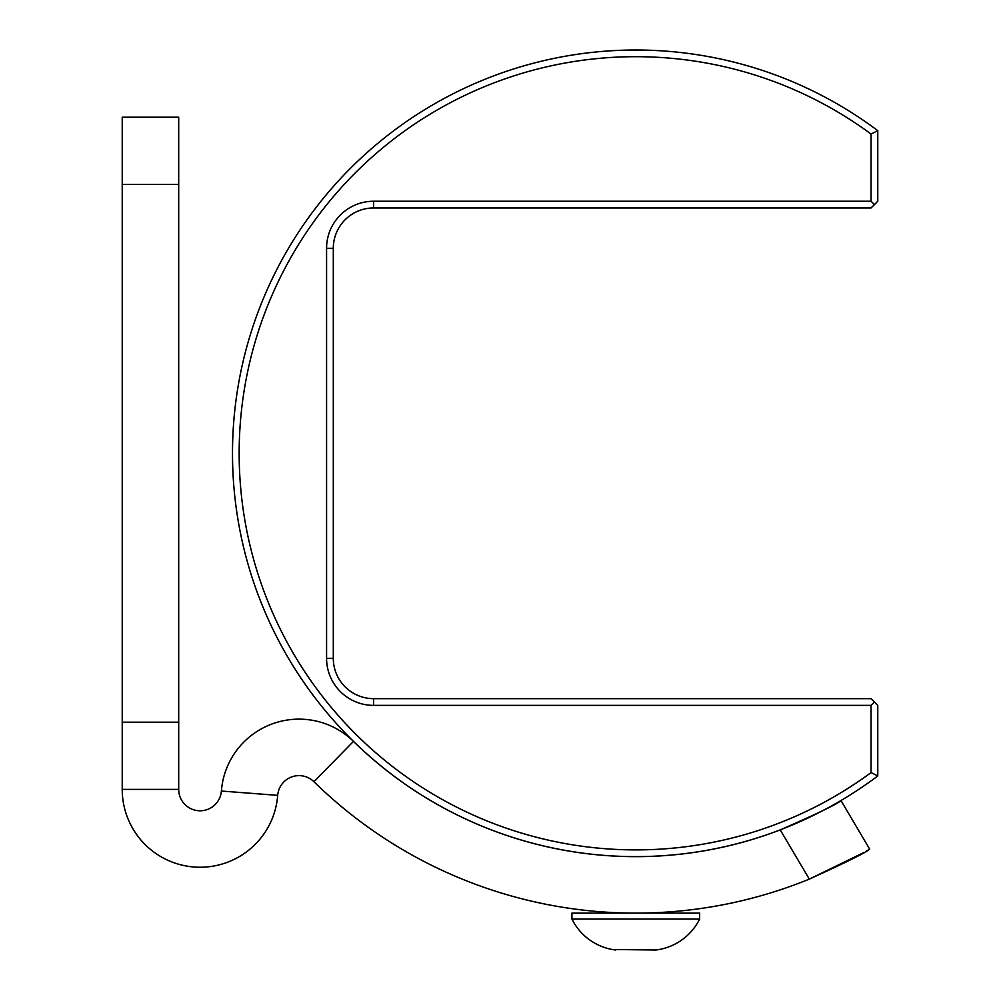 <?xml version="1.0" encoding="UTF-8"?>
<svg xmlns="http://www.w3.org/2000/svg" width="1000" height="1000" viewBox="0 0 1000 1000"><rect width="100%" height="100%" fill="white"/><g stroke="black" fill="none" stroke-linecap="round" stroke-linejoin="round"><path stroke-width="1.5" d="M178.7 117.212L122.225 117.212L178.7 117.212L178.7 789.4A21.375 21.375 0 0 0 199.25 810.763A21.375 21.375 0 0 0 221.388 791.038A77.838 77.838 0 0 1 353.475 741.388A403.35 403.35 0 0 0 780.238 829.9C817.8 813.475 838.05 803.7 840.975 800.562C838.05 803.7 817.8 813.475 780.238 829.9L809.325 879.112L864.125 852.412M122.225 117.212L122.225 789.4A77.838 77.838 0 0 0 197.087 867.188A77.838 77.838 0 0 0 277.688 795.35A21.375 21.375 0 0 1 313.95 781.725A459.812 459.812 0 0 0 809.325 879.112C846.587 862.15 866.725 852.163 869.7 849.175L840.975 800.562L869.7 849.175L866.112 851.275M178.7 789.4L122.225 789.4M759.338 896.213L755.85 897.175M766.988 894L767.913 893.725M772.113 892.45L775.763 891.3M779.163 890.2L781.112 889.55M785.013 888.225L787.4 887.4L785.013 888.225M791.188 886.062L793.05 885.387M781.012 889.587L780.088 889.887M401.8 849.137L404.925 850.975M393.862 844.338L394.988 845.025M390.438 842.2L387.212 840.138L390.438 842.2M382.05 836.775L383.488 837.725M383.4 837.663L382.587 837.125M379.075 834.788L376.975 833.363L379.075 834.788M372.05 829.963L373.663 831.1M437.45 804.525L434.288 802.725M433.65 802.35L429.925 800.163M426.312 798L422.875 795.888M419.637 793.85L416.625 791.925L419.637 793.85M413.9 790.138L411.463 788.525L413.9 790.138M409.363 787.113L407.612 785.913L409.363 787.113M756.425 838.188L759.825 837.113L756.425 838.188M762.925 836.1L765.688 835.163L762.925 836.1M768.088 834.338L770.088 833.637L768.088 834.338M752.775 839.312L748.9 840.475M744.862 841.625L740.688 842.775M739.975 842.962L736.45 843.888M871.05 705.375L874.412 702.025L871.05 698.662L373.625 698.662A40.325 40.325 0 0 1 333.3 658.325L333.3 248.287A40.325 40.325 0 0 1 373.625 207.963L871.05 207.963L874.412 204.6L871.05 201.238L871.05 134.037A396.587 396.587 0 0 0 341.65 719.338A396.587 396.587 0 0 0 871.05 772.575L871.05 705.375L373.625 705.375A47.05 47.05 0 0 1 326.575 658.325L326.575 248.287A47.05 47.05 0 0 1 373.625 201.238L871.05 201.238M871.05 134.037L877.775 130.662A403.312 403.312 0 0 0 337.438 724.688A403.312 403.312 0 0 0 877.775 775.962L877.775 705.375L874.412 702.025M874.412 204.6L877.775 201.238L877.775 130.662M871.05 772.575L877.775 775.962M233.15 429.787L233.062 431.438L233.15 429.787M232.987 432.812L232.925 434.275L232.987 432.812M232.838 436.163L232.75 438.312L232.838 436.163M232.662 440.712L232.6 443.3L232.662 440.712M232.537 446.05L232.488 448.9L232.537 446.05M232.475 451.838L232.475 454.787L232.475 451.838M232.488 457.713L232.537 460.575L232.488 457.713M232.6 463.325L232.662 465.913L232.6 463.325M232.75 468.3L232.838 470.462L232.75 468.3M232.925 472.35L232.987 473.812L232.925 472.35M233.062 475.188L233.15 476.838L233.062 475.188M659.312 50.688L657.663 50.587L659.312 50.688M656.287 50.512L654.812 50.45L656.287 50.512M652.938 50.362L650.775 50.275L652.938 50.362M648.388 50.2L645.8 50.125L648.388 50.2M643.05 50.062L640.188 50.025L643.05 50.062M637.263 50L634.312 50L637.263 50M631.375 50.025L628.513 50.062L631.375 50.025M625.763 50.125L623.175 50.2L625.763 50.125M620.788 50.275L618.638 50.362L620.788 50.275M616.75 50.45L615.288 50.512L616.75 50.45M613.9 50.587L612.25 50.688L613.9 50.587M663.95 855.675L662.125 855.763M661.9 855.775L654.463 856.188M651.775 856.3L654.562 856.188M643.713 856.55L642.513 856.562M639.163 856.612L633.162 856.612M627.825 856.538L626.838 856.525M622.688 856.413L621.175 856.363M617.1 856.188L614.688 856.075M612.587 855.95L610.837 855.85M609.438 855.763L607.612 855.675M663.95 913.125L663.95 912.262M607.612 913.125L607.612 912.262M699.638 913.125L571.925 913.125L571.925 919.05L699.638 919.05L699.638 913.125M655.925 950L615.638 949.538L655.925 950A56.337 56.337 0 0 0 699.638 919.05M615.638 950A56.337 56.337 0 0 1 571.925 919.05M221.388 791.038L277.688 795.35M353.475 741.388L313.95 781.725M178.7 184.438L122.225 184.438M178.7 722.188L122.225 722.188M333.3 248.287L326.575 248.287M326.575 658.325L333.3 658.325M373.625 201.238L373.625 207.963M373.625 698.662L373.625 705.375"/></g></svg>
